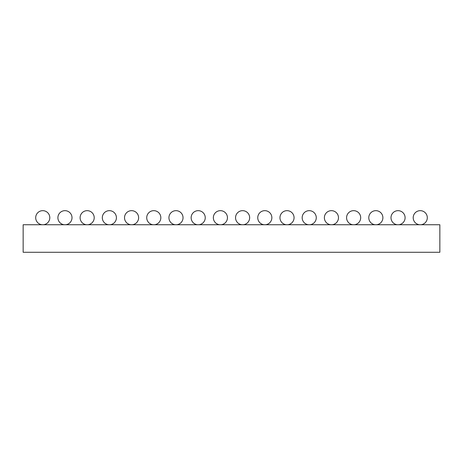 <?xml version="1.0" encoding="UTF-8"?>
<svg xmlns="http://www.w3.org/2000/svg" width="463" height="463" viewBox="0 0 463 463"><rect width="100%" height="100%" fill="white"/><g stroke="black" fill="none" stroke-linecap="round" stroke-linejoin="round"><path stroke-width="0.69" d="M42.121 224.74A7.049 7.049 0 0 1 35.703 217.407A7.049 7.049 0 0 1 42.746 210.665A7.049 7.049 0 0 1 49.79 217.407A7.049 7.049 0 0 1 43.372 224.74M64.328 224.74A7.049 7.049 0 0 1 57.91 217.407A7.049 7.049 0 0 1 64.953 210.665A7.049 7.049 0 0 1 71.996 217.407A7.049 7.049 0 0 1 65.578 224.74M86.535 224.74A7.049 7.049 0 0 1 80.116 217.407A7.049 7.049 0 0 1 87.16 210.665A7.049 7.049 0 0 1 94.203 217.407A7.049 7.049 0 0 1 87.785 224.74M108.741 224.74A7.049 7.049 0 0 1 102.323 217.407A7.049 7.049 0 0 1 109.366 210.665A7.049 7.049 0 0 1 116.41 217.407A7.049 7.049 0 0 1 109.991 224.74M130.948 224.74A7.049 7.049 0 0 1 124.53 217.407A7.049 7.049 0 0 1 131.573 210.665A7.049 7.049 0 0 1 138.616 217.407A7.049 7.049 0 0 1 132.198 224.74M153.155 224.74A7.049 7.049 0 0 1 146.736 217.407A7.049 7.049 0 0 1 153.78 210.665A7.049 7.049 0 0 1 160.823 217.407A7.049 7.049 0 0 1 154.405 224.74M175.361 224.74A7.049 7.049 0 0 1 168.943 217.407A7.049 7.049 0 0 1 175.986 210.665A7.049 7.049 0 0 1 183.03 217.407A7.049 7.049 0 0 1 176.611 224.74M197.568 224.74A7.049 7.049 0 0 1 191.15 217.407A7.049 7.049 0 0 1 198.193 210.665A7.049 7.049 0 0 1 205.236 217.407A7.049 7.049 0 0 1 198.818 224.74M219.775 224.74A7.049 7.049 0 0 1 213.356 217.407A7.049 7.049 0 0 1 220.4 210.665A7.049 7.049 0 0 1 227.443 217.407A7.049 7.049 0 0 1 221.025 224.74M241.975 224.74A7.049 7.049 0 0 1 235.557 217.407A7.049 7.049 0 0 1 242.6 210.665A7.049 7.049 0 0 1 249.644 217.407A7.049 7.049 0 0 1 243.225 224.74M264.182 224.74A7.049 7.049 0 0 1 257.764 217.407A7.049 7.049 0 0 1 264.807 210.665A7.049 7.049 0 0 1 271.85 217.407A7.049 7.049 0 0 1 265.432 224.74M286.389 224.74A7.049 7.049 0 0 1 279.97 217.407A7.049 7.049 0 0 1 287.014 210.665A7.049 7.049 0 0 1 294.057 217.407A7.049 7.049 0 0 1 287.639 224.74M308.595 224.74A7.049 7.049 0 0 1 302.177 217.407A7.049 7.049 0 0 1 309.22 210.665A7.049 7.049 0 0 1 316.264 217.407A7.049 7.049 0 0 1 309.845 224.74M330.802 224.74A7.049 7.049 0 0 1 324.384 217.407A7.049 7.049 0 0 1 331.427 210.665A7.049 7.049 0 0 1 338.47 217.407A7.049 7.049 0 0 1 332.052 224.74M353.009 224.74A7.049 7.049 0 0 1 346.59 217.407A7.049 7.049 0 0 1 353.634 210.665A7.049 7.049 0 0 1 360.677 217.407A7.049 7.049 0 0 1 354.259 224.74M375.215 224.74A7.049 7.049 0 0 1 368.797 217.407A7.049 7.049 0 0 1 375.84 210.665A7.049 7.049 0 0 1 382.884 217.407A7.049 7.049 0 0 1 376.465 224.74M397.422 224.74A7.049 7.049 0 0 1 391.004 217.407A7.049 7.049 0 0 1 398.047 210.665A7.049 7.049 0 0 1 405.09 217.407A7.049 7.049 0 0 1 398.672 224.74M419.628 224.74A7.049 7.049 0 0 1 413.21 217.407A7.049 7.049 0 0 1 420.254 210.665A7.049 7.049 0 0 1 427.297 217.407A7.049 7.049 0 0 1 420.879 224.74M75.232 252.277L54.397 252.277M439.85 252.277L439.85 224.74L23.15 224.74L23.15 252.277L439.85 252.277"/></g></svg>
